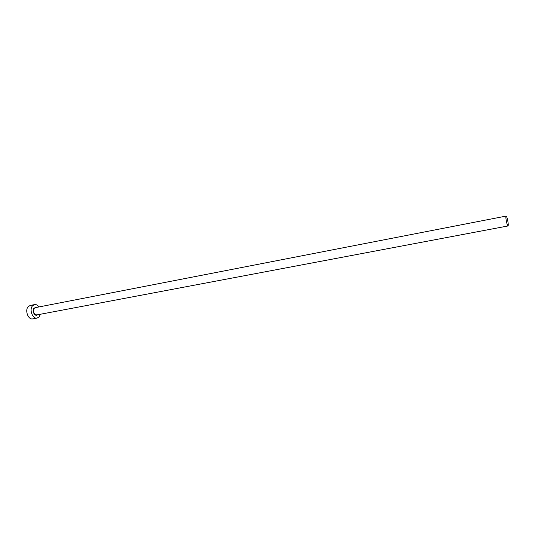 <?xml version="1.0" encoding="UTF-8"?>
<svg xmlns="http://www.w3.org/2000/svg" width="535" height="535" viewBox="0 0 535 535"><rect width="100%" height="100%" fill="white"/><g stroke="black" fill="none" stroke-linecap="round" stroke-linejoin="round"><path stroke-width="0.8" d="M505.896 216.702C505.642 218.895 507.347 226.345 508.009 225.957L508.237 225.315C508.477 223.082 506.792 215.712 506.117 216.08L505.896 216.702M38.995 306.936C37.684 305.131 36.206 304.348 34.548 304.596L32.608 305.746C28.937 309.364 32.602 319.275 37.129 318.064L39.149 316.86L40.399 314.252M34.548 304.596L30.214 305.452L28.261 306.602C24.577 310.213 28.241 320.09 32.782 318.873L37.129 318.064M37.457 314.807C34.875 317.108 31.511 310.641 34.006 308.12L36.052 307.505M506.117 216.08L35.35 307.645L34.287 308.274C32.889 311.805 33.712 314.032 36.748 314.941L508.009 225.957"/></g></svg>
